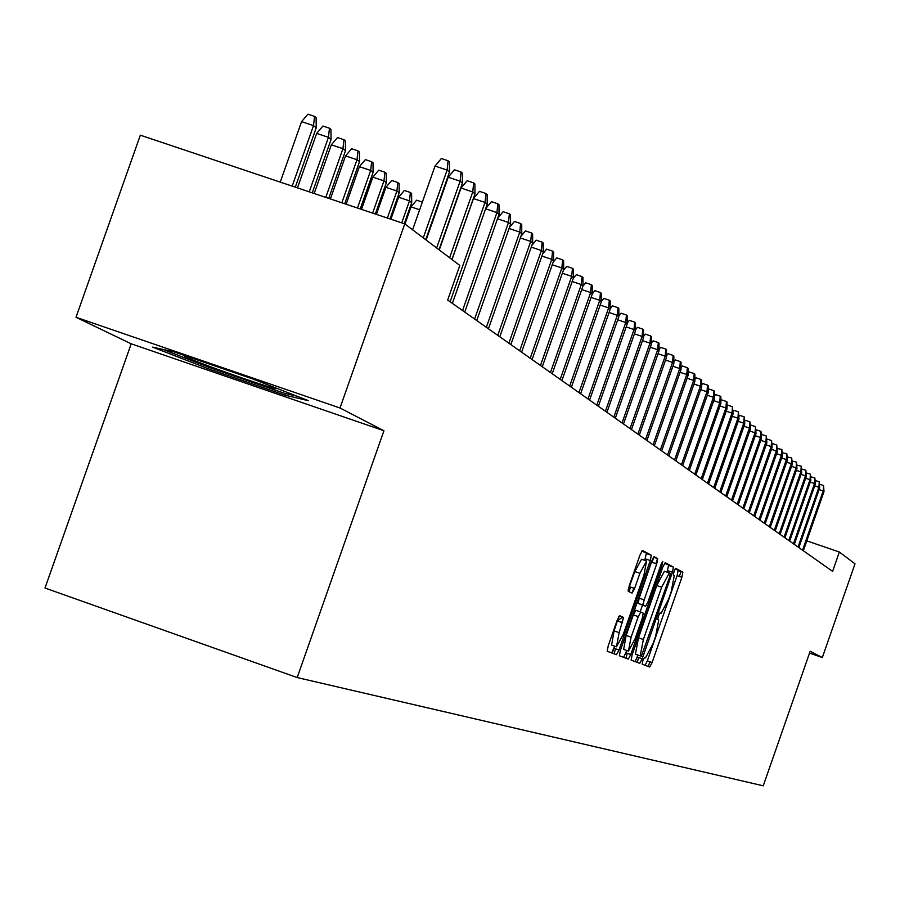 <?xml version="1.0" encoding="UTF-8"?>
<svg xmlns="http://www.w3.org/2000/svg" width="900" height="900" viewBox="0 0 900 900"><rect width="100%" height="100%" fill="white"/><g stroke="black" fill="none" stroke-linecap="round" stroke-linejoin="round"><path stroke-width="1.35" d="M642.847 660.668L642.173 664.211L649.732 667.012L652.084 662.535L681.885 577.283L682.875 572.186L675.697 568.327L674.044 571.433L673.346 575.033L674.303 575.539L671.13 591.941L668.633 599.096L661.072 613.339L660.116 612.9L658.451 616.039L657.754 619.605L658.732 620.044L655.627 636.311L653.119 643.466L645.502 657.877L644.524 657.495L642.847 660.668M638.572 657.529L637.256 662.389M619.661 615.724L617.119 620.438L608.197 645.93L607.196 651.262L616.489 654.705L618.998 650.014L650.284 560.554L651.285 555.199L642.488 550.462L639.967 555.097L629.201 585.877L628.2 591.278L632.081 593.089L634.601 588.442L639.9 573.3L646.582 560.97L643.905 575.314L623.273 634.298L616.477 646.796L619.144 632.633L623.599 617.411L619.661 615.724M623.599 617.411L619.29 615.915L623.587 617.4L621.788 622.462M644.749 560.329L646.279 553.466L651.285 555.199L641.79 551.059M645.12 665.303L647.314 660.859L677.104 575.629L678.094 570.544L682.875 572.186L675.113 568.946M383.929 430.74L340.009 408.004L404.764 223.886L140.332 135.18L76.005 317.284L131.197 343.8L45 588.026L297.191 677.565L383.929 430.74L131.197 343.8M809.528 653.096L822.33 657.54L810.169 651.251L763.245 785.812L297.191 677.565M822.33 657.54L855 563.827L839.351 552.015L806.805 540.866M404.764 223.886L459.821 265.455L447.671 300.049L832.601 571.376L839.351 552.015M632.081 654.964L631.125 660.127L639.776 663.322L642.184 658.789L672.424 572.276L673.414 567.101L665.19 562.68L662.783 567.169L632.081 654.964M667.046 572.13L668.565 565.425L673.414 567.101L664.526 563.265M628.324 659.092L619.38 655.774L620.347 650.531L651.566 561.24L654.03 556.673L657.697 558.653L656.696 563.951L644.141 599.884L643.14 605.126L645.615 606.262L648.056 601.706L661.05 564.525L662.749 561.364L662.051 565.054L630.788 654.48L628.324 659.092M648.248 666.461L649.89 661.759M612.248 653.13L613.361 649.935M340.009 408.004L76.005 317.284M173.835 351.821L152.606 347.119L208.429 368.82L285.233 395.235L308.486 400.702L252.934 379.012L173.835 351.821M285.817 393.57L285.233 395.235M208.958 367.312L208.429 368.82M630.776 654.514L627.176 653.254L626.107 658.26M635.096 661.59L638.021 655.121M641.34 656.28L669.611 577.058L670.298 573.435L669.296 572.906L661.658 587.216L643.376 639.495L640.215 655.841L641.34 656.28L635.423 654.188L640.283 655.886M669.184 572.873L664.436 571.23L656.775 585.529L661.658 587.216M635.423 654.188L638.494 637.796L656.775 585.529M615.364 648.754L614.273 653.884M645.615 606.262L638.201 603.416L639.18 598.163L652.815 558.225M643.185 603.225L642.589 604.935M642.499 605.183L640.181 611.82M626.67 650.464L625.86 652.759L630.788 654.48M631.102 637.166L628.447 651.082L635.085 638.775L642.24 618.345L643.23 613.125L640.744 612.023L638.291 616.613L631.102 637.166L626.141 635.445L623.655 649.406M640.744 612.023L635.794 610.301L633.33 614.891L638.291 616.613M626.141 635.445L633.33 614.891M623.576 657.326L625.86 652.759M611.606 645.097L614.104 630.877L618.649 616.86M633.791 588.161L632.07 593.089M646.459 560.925L641.554 559.226L634.849 571.556L639.9 573.3M628.087 590.13L634.849 571.556M611.663 652.916L614.722 646.178M819.697 484.245L823.59 485.539L823.207 490.984L823.984 491.636L803.351 550.755M819.113 489.589L823.207 490.984L802.553 550.192M823.59 485.539L823.984 491.636M186.739 356.254L185.648 355.995C180.855 355.32 191.621 359.809 217.958 369.461C245.801 379.463 265.05 385.875 275.726 388.688L277.088 388.44M296.809 396.146L284.051 393.165L209.599 367.56L162.979 349.414M815.321 480.544L819.281 481.815L818.887 487.294L819.675 487.969L798.863 547.594M814.714 485.876L818.887 487.294L798.053 547.02M819.281 481.815L819.675 487.969M810.855 476.786L814.894 478.012L814.5 483.548L815.288 484.223L794.295 544.376M810.248 482.096L814.5 483.548L793.474 543.791M814.894 478.012L815.288 484.223M806.321 472.95L810.428 474.154L810.023 479.734L810.832 480.42L789.649 541.102M805.702 478.26L810.023 479.734L788.805 540.506M810.428 474.154L810.832 480.42M801.697 469.058L805.871 470.216L805.466 475.841L806.299 476.55L784.924 537.773M801.067 474.345L805.466 475.841L784.069 537.165M805.871 470.216L806.299 476.55M796.995 465.098L801.248 466.211L800.831 471.892L801.675 472.613L780.109 534.375M796.354 470.363L800.831 471.892L779.231 533.756M801.248 466.211L801.675 472.613M792.202 461.059L796.534 462.139L796.117 467.865L796.972 468.596L775.215 530.921M791.55 466.312L796.117 467.865L774.315 530.291M796.534 462.139L796.972 468.596M787.32 456.952L791.73 457.988L791.314 463.759L792.18 464.501L770.22 527.411M786.656 462.184L791.314 463.759L769.309 526.77M791.73 457.988L792.18 464.501M782.347 452.767L786.847 453.757L786.409 459.585L787.298 460.339L765.135 523.822M781.673 457.976L786.409 459.585L764.212 523.17M786.847 453.757L787.298 460.339M777.285 448.504L781.864 449.449L781.425 455.332L782.336 456.109L759.96 520.178M776.599 453.69L781.425 455.332L759.015 519.514M781.864 449.449L782.336 456.109M772.133 444.161L772.56 443.621L776.79 445.061L776.351 451.001L777.274 451.789L754.684 516.454M771.435 449.325L776.351 451.001L753.727 515.779M776.79 445.061L777.274 451.789M766.867 439.74L767.351 439.144L771.626 440.595L771.176 446.58L772.11 447.379L749.306 512.663M766.159 444.881L771.176 446.58L748.327 511.976M771.626 440.595L772.11 447.379M761.512 435.229L762.041 434.576L766.35 436.039L765.9 442.08L766.856 442.89L743.827 508.804M760.781 440.348L765.9 442.08L742.837 508.106M766.35 436.039L766.856 442.89M756.045 430.639L756.63 429.907L760.984 431.392L760.511 437.49L761.49 438.322L738.248 504.866M755.303 435.724L760.511 437.49L737.224 504.146M760.984 431.392L761.49 438.322M750.465 425.959L751.106 425.16L755.505 426.656L755.033 432.81L756.023 433.654L732.555 500.85M749.722 431.01L755.033 432.81L731.509 500.119M755.505 426.656L756.023 433.654M744.784 421.178L745.481 420.322L749.925 421.819L749.441 428.04L750.454 428.906L726.739 496.766M744.019 426.206L749.441 428.04L725.681 496.012M749.925 421.819L750.454 428.906M738.979 416.317L739.744 415.373L744.221 416.891L743.738 423.169L744.773 424.058L720.821 492.581M738.202 421.301L743.738 423.169L719.741 491.827M744.221 416.891L744.773 424.058M733.061 411.345L733.883 410.332L738.416 411.874L737.921 418.207L738.979 419.108L714.78 488.329M732.274 416.295L737.921 418.207L713.678 487.553M738.416 411.874L738.979 419.108M679.342 576.405L681.03 571.556M727.031 406.282L727.909 405.191L732.488 406.744L731.981 413.145L733.061 414.056L708.615 483.986M726.221 411.188L731.981 413.145L707.49 483.188M732.488 406.744L733.061 414.056M720.866 401.119L721.811 399.949L726.435 401.501L725.918 407.97L727.02 408.904L702.326 479.543M720.045 405.979L725.918 407.97L701.179 478.744M726.435 401.501L727.043 402.03L727.02 408.904M714.566 395.843L715.59 394.582L720.248 396.169L719.73 402.694L720.855 403.65L695.903 475.02M713.734 400.657L719.73 402.694L694.732 474.199M720.248 396.169L720.877 396.697L720.855 403.65M655.774 563.636L657.54 558.596M708.143 390.465L709.234 389.115L713.947 390.713L713.419 397.305L714.566 398.284L689.344 470.396M707.288 395.224L713.419 397.305L688.151 469.553M713.947 390.713L714.577 391.264L714.566 398.284M652.05 562.342L653.816 557.303M701.572 384.964L702.742 383.524L707.501 385.132L706.961 391.793L708.143 392.794L682.65 465.683M700.706 389.678L706.961 391.793L681.424 464.816M707.501 385.132L708.154 385.695L708.143 392.794M629.01 591.649L630.619 587.059M646.425 554.186L646.627 553.59M617.749 620.449L622.688 617.096M694.867 379.35L696.116 377.82L700.92 379.451L700.38 386.179L701.572 387.191L675.81 460.856M693.979 384.007L700.38 386.179L674.561 459.979M700.92 379.451L701.584 380.025L701.572 387.191M688.016 373.613L689.332 371.993L694.204 373.635L693.641 380.43L694.867 381.476L668.824 455.929M687.105 378.225L693.641 380.43L667.541 455.029M694.204 373.635L694.879 374.22L694.867 381.476M681.008 367.762L682.414 366.03L687.33 367.695L686.768 374.558L688.016 375.626L661.68 450.9M680.085 372.308L686.768 374.558L660.375 449.978M687.33 367.695L688.028 368.291L688.016 375.626M673.852 361.777L675.337 359.944L680.31 361.62L679.736 368.561L681.008 369.652L654.379 445.748M672.896 366.255L679.736 368.561L653.051 444.814M680.31 361.62L681.019 362.228L681.008 369.652M666.529 355.657L668.104 353.711L673.133 355.41L672.536 362.419L673.852 363.532L646.92 440.494M665.55 360.067L672.536 362.419L645.559 439.537M673.133 355.41L673.852 356.029L673.852 363.532M659.036 349.402L660.712 347.344L665.786 349.054L665.19 356.152L666.529 357.289L639.281 435.116M658.035 353.734L665.19 356.152L637.886 434.126M665.786 349.054L666.529 349.695L666.529 357.289M651.364 343.001L653.141 340.83L658.271 342.562L657.664 349.729L659.036 350.899L631.474 429.604M650.351 347.265L657.664 349.729L630.056 428.603M658.271 342.562L659.036 343.215L659.036 350.899M643.523 336.454L645.39 334.159L650.587 335.914L649.969 343.159L651.364 344.351L623.486 423.979M642.476 340.639L649.969 343.159L622.035 422.955M650.587 335.914L651.364 336.589L651.364 344.351M635.49 329.76L637.47 327.341L642.724 329.108L642.094 336.442L643.523 337.657L615.308 418.219M634.421 333.855L642.094 336.442L613.822 417.161M642.724 329.108L643.511 329.794L643.523 337.657M627.266 322.909L629.359 320.355L634.669 322.144L634.028 329.558L635.49 330.806L606.938 412.312M626.175 326.914L634.028 329.558L605.419 411.244M634.669 322.144L635.479 322.853L635.49 330.806M618.84 315.9L621.045 313.2L626.423 315.011L625.759 322.515L627.266 323.786L598.376 406.271M617.715 319.804L625.759 322.515L596.801 405.169M626.423 315.011L627.255 315.731L627.266 323.786M610.211 308.711L612.529 305.876L617.974 307.699L617.299 315.293L618.84 316.598L589.59 400.084M609.064 312.514L617.299 315.293L587.992 398.959M617.974 307.699L618.829 308.441L618.84 316.598M447.244 226.339L447.244 227.216M435.341 212.299L435.656 212.951M433.789 218.261L434.014 216.101M419.647 209.779L410.996 206.876L404.966 224.032M410.996 206.876L416.632 200.183L422.348 202.095M398.621 197.235L404.336 190.451L410.366 192.465L411.604 193.455L411.705 202.612L409.478 200.869L398.621 197.235L390.881 219.229M410.366 192.465L409.478 200.869L401.738 222.874M411.705 202.612L404.28 223.718M385.909 187.335L391.702 180.461L397.811 182.498L399.082 183.51L399.195 192.803L396.9 191.014L385.909 187.335L376.391 214.369M397.811 182.498L396.9 191.014L387.394 218.059M399.195 192.803L390.004 218.936M601.357 301.354L603.81 298.373L609.311 300.218L608.636 307.89L610.211 309.24L580.601 393.75M600.188 305.055L608.636 307.89L578.959 392.591M609.311 300.218L610.189 300.971L610.211 309.24M592.29 293.816L594.877 290.678L600.446 292.545L599.749 300.308L601.357 301.691L571.376 387.248M591.086 297.405L599.749 300.308L569.689 386.055M600.446 292.545L601.346 293.321L601.357 301.691M582.952 286.132L585.709 282.791L591.345 284.681L590.636 292.534L592.29 293.951L561.926 380.588M581.749 289.553L590.636 292.534L560.194 379.361M591.345 284.681L592.268 285.469L592.29 293.951M573.266 278.381L576.315 274.691L582.019 276.604L581.288 284.569L582.986 286.009L552.229 373.748M572.175 281.509L581.288 284.569L550.462 372.499M582.019 276.604L582.964 277.425L582.986 286.009M563.332 270.416L566.663 266.4L572.445 268.335L571.702 276.379L573.446 277.875L542.284 366.739M562.342 273.251L571.702 276.379L540.472 365.456M572.445 268.335L573.413 269.168L573.446 277.875M553.14 262.26L556.774 257.873L562.624 259.841L561.87 267.986L563.659 269.516L532.08 359.55M552.262 264.769L561.87 267.986L530.212 358.234M562.624 259.841L563.625 260.696L563.659 269.516M542.655 253.901L546.615 249.131L552.544 251.111L551.767 259.369L553.601 260.944L521.606 352.159M541.901 256.061L551.767 259.369L519.683 350.809M552.544 251.111L553.567 252L553.601 260.944M531.889 245.317L536.175 240.154L542.183 242.156L541.395 250.515L543.285 252.135L510.84 344.576M531.259 247.129L541.395 250.515L508.871 343.192M542.183 242.156L543.24 243.067L543.285 252.135M520.819 236.498L525.465 230.929L531.551 232.954L530.73 241.425L532.676 243.079L499.793 336.78M520.312 237.938L530.73 241.425L497.767 335.363M531.551 232.954L532.62 233.888L532.676 243.079M509.434 227.453L514.44 221.445L520.616 223.504L519.784 232.076L521.775 233.786L488.43 328.781M509.074 228.499L519.784 232.076L486.349 327.308M520.616 223.504L521.719 224.46L521.775 233.786M372.836 177.154L378.72 170.19L384.919 172.249L386.224 173.295L386.336 182.722L383.974 180.877L372.836 177.154L361.496 209.374M384.919 172.249L383.974 180.877L372.634 213.109M386.336 182.722L375.322 214.009M497.723 218.16L503.123 211.691L509.377 213.784L508.522 222.469L510.57 224.224L476.752 320.546M497.498 218.79L508.522 222.469L474.615 319.039M509.377 213.784L510.514 214.763L510.57 224.224M359.381 166.68L365.366 159.626L371.644 161.719L372.994 162.776L373.106 172.35L370.688 170.449L359.381 166.68L346.162 204.232M371.644 161.719L370.688 170.449L357.469 208.024M373.106 172.35L360.225 208.946M345.555 155.903L351.63 148.759L357.998 150.874L359.381 151.976L359.505 161.685L357.007 159.727L345.555 155.903L330.401 198.945M357.998 150.874L357.007 159.727L341.854 202.781M359.505 161.685L344.7 203.737M331.324 144.821L337.489 137.565L343.946 139.714L345.364 140.85L345.499 150.705L342.934 148.691L331.324 144.821L314.179 193.5M343.946 139.714L342.934 148.691L325.789 197.393M345.499 150.705L328.714 198.371M316.665 133.403L322.931 126.045L329.479 128.227L330.941 129.386L331.088 139.399L328.444 137.329L316.665 133.403L297.461 187.898M329.479 128.227L328.444 137.329L309.24 191.846M331.088 139.399L312.255 192.859M301.567 121.646L307.935 114.188L314.572 116.392L316.091 117.596L316.238 127.755L313.515 125.617L301.567 121.646L280.249 182.115M314.572 116.392L313.515 125.617L292.196 186.131M316.238 127.755L295.301 187.166M485.674 208.609L491.468 201.667L497.812 203.782L496.935 212.591L499.05 214.391L464.738 312.075M485.606 208.8L496.935 212.591L462.544 310.534M497.812 203.782L498.983 204.795L499.05 214.391M450.124 301.77L485.021 202.421L473.445 198.562L479.486 191.351L485.91 193.489L485.021 202.421L487.192 204.278L452.385 303.368M473.445 198.562L452.014 259.56M485.91 193.489L487.125 194.535L487.192 204.278M449.629 257.76L472.759 191.959L461.014 188.044L467.156 180.731L473.67 182.903L472.759 191.959L474.986 193.86L451.924 259.493M461.014 188.044L439.267 249.93M473.67 182.903L474.907 183.971L474.986 193.86M436.646 247.961L460.125 181.17L448.211 177.21L454.444 169.796L461.059 171.99L460.125 181.17L462.42 183.139L439.009 249.75M448.211 177.21L426.139 240.019M461.059 171.99L462.341 173.104L462.42 183.139M423.27 237.859L447.109 170.066L435.026 166.05L441.36 158.524L448.065 160.763L447.109 170.066L449.483 172.091L425.711 239.704M435.026 166.05L412.605 229.804M448.065 160.763L449.381 161.899L449.483 172.091M644.445 657.506L645.502 657.877M659.947 612.956L661.072 613.339M677.104 575.629L681.885 577.283M647.314 660.859L652.084 662.535M667.575 570.6L672.424 572.276M637.335 657.09L642.184 658.789M638.494 637.796L643.376 639.495M615.352 648.788L618.986 650.059M653.423 557.168L657.697 558.653L653.423 557.168M651.746 562.241L656.696 563.951M639.18 598.163L644.141 599.884M638.201 603.416L643.151 605.137L638.19 603.416M660.994 564.683L662.051 565.054M617.558 620.989L622.597 622.744M614.104 630.877L619.144 632.633M629.561 586.699L634.601 588.442M645.278 558.832L650.284 560.554M613.991 648.27L618.998 650.014M635.355 654.143L640.215 655.841M623.498 649.35L628.447 651.082M611.449 645.041L616.477 646.796M274.793 387.54L275.726 388.688"/></g></svg>
